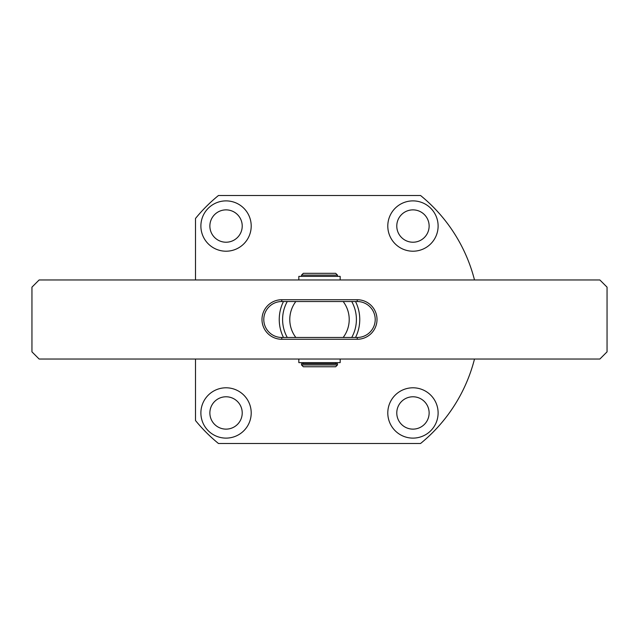 <?xml version="1.0" encoding="UTF-8"?>
<svg xmlns="http://www.w3.org/2000/svg" width="639" height="639" viewBox="0 0 639 639"><rect width="100%" height="100%" fill="white"/><g stroke="black" fill="none" stroke-linecap="round" stroke-linejoin="round"><path stroke-width="0.96" d="M226.046 209.872A16.175 16.175 0 0 0 209.872 226.046A16.175 16.175 0 0 0 226.046 242.221A16.175 16.175 0 0 0 242.221 226.046A16.175 16.175 0 0 0 226.046 209.872M226.046 396.779A16.175 16.175 0 0 0 209.872 412.954A16.175 16.175 0 0 0 226.046 429.128A16.175 16.175 0 0 0 242.221 412.954A16.175 16.175 0 0 0 226.046 396.779M412.954 209.872A16.175 16.175 0 0 0 396.779 226.046A16.175 16.175 0 0 0 412.954 242.221A16.175 16.175 0 0 0 429.128 226.046A16.175 16.175 0 0 0 412.954 209.872M412.954 396.779A16.175 16.175 0 0 0 396.779 412.954A16.175 16.175 0 0 0 412.954 429.128A16.175 16.175 0 0 0 429.128 412.954A16.175 16.175 0 0 0 412.954 396.779M226.046 251.207A25.161 25.161 0 0 1 200.886 226.046A25.161 25.161 0 0 1 226.046 200.886A25.161 25.161 0 0 1 251.207 226.046A25.161 25.161 0 0 1 226.046 251.207M226.046 438.114A25.161 25.161 0 0 1 200.886 412.954A25.161 25.161 0 0 1 226.046 387.793A25.161 25.161 0 0 1 251.207 412.954A25.161 25.161 0 0 1 226.046 438.114M412.954 251.207A25.161 25.161 0 0 1 387.793 226.046A25.161 25.161 0 0 1 412.954 200.886A25.161 25.161 0 0 1 438.114 226.046A25.161 25.161 0 0 1 412.954 251.207M412.954 438.114A25.161 25.161 0 0 1 387.793 412.954A25.161 25.161 0 0 1 412.954 387.793A25.161 25.161 0 0 1 438.114 412.954A25.161 25.161 0 0 1 412.954 438.114M474.497 359.038A159.966 159.966 0 0 1 420.55 443.506L218.474 443.506A159.95 159.95 0 0 1 195.494 420.526L195.494 359.038M195.494 279.962L195.494 218.474A159.95 159.95 0 0 1 218.474 195.494L420.55 195.494A159.966 159.966 0 0 1 474.497 279.962M355.524 337.472A40.257 40.257 0 0 0 355.524 301.528M349.213 319.5A29.713 29.713 0 0 0 343.167 301.528L295.833 301.528A29.713 29.713 0 0 0 295.833 337.472L343.167 337.472A29.713 29.713 0 0 0 349.213 319.5M351.73 337.472A36.902 36.902 0 0 0 351.73 301.528M283.476 301.528A40.257 40.257 0 0 0 283.476 337.472M287.27 301.528A36.902 36.902 0 0 0 287.27 337.472M281.759 339.269A19.769 19.769 0 0 1 261.99 319.5A19.769 19.769 0 0 1 281.759 299.731L357.241 299.731A19.769 19.769 0 0 1 377.01 319.5A19.769 19.769 0 0 1 357.241 339.269L281.759 339.269L281.759 337.472A17.972 17.972 0 0 1 263.787 319.5A17.972 17.972 0 0 1 281.759 301.528L281.759 299.731M599.861 359.038L39.139 359.038L31.95 351.849L31.95 287.151L39.139 279.962L599.861 279.962L607.05 287.151L607.05 351.849L599.861 359.038M281.759 337.472L295.833 337.472M343.167 337.472L357.241 337.472L357.241 339.269M357.241 299.731L357.241 301.528L343.167 301.528M295.833 301.528L281.759 301.528M357.241 301.528A17.972 17.972 0 0 1 375.213 319.5A17.972 17.972 0 0 1 357.241 337.472M335.675 363.711L335.675 362.632M303.325 363.711L303.325 362.632M319.5 363.711L337.472 363.711L337.472 364.965L301.528 364.965L301.528 363.711L319.5 363.711M337.472 276.368L337.472 275.113L301.528 275.113L301.528 276.368M337.472 364.965L335.675 366.762L303.325 366.762L301.528 364.965M301.528 275.113L303.325 273.316L335.675 273.316L337.472 275.113M340.172 279.962L340.172 276.368L298.836 276.368L298.836 279.962M298.836 359.038L298.836 362.632L340.172 362.632L340.172 359.038"/></g></svg>
